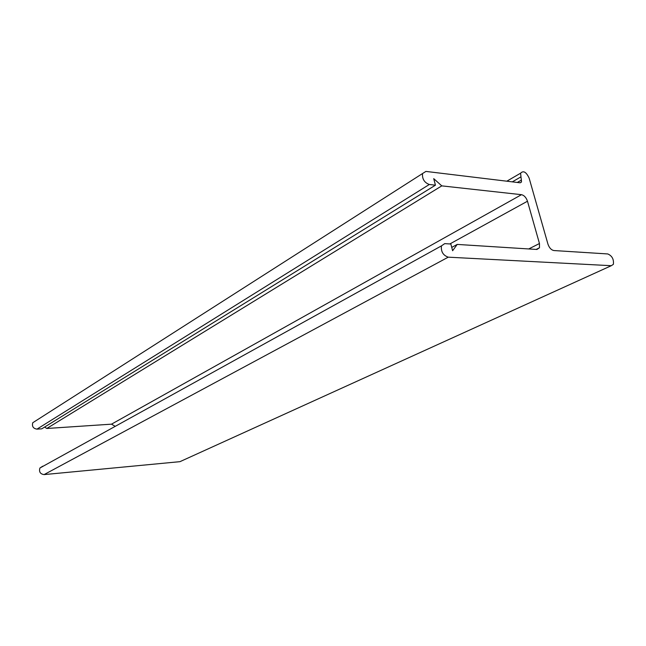<?xml version="1.0" encoding="UTF-8"?>
<svg xmlns="http://www.w3.org/2000/svg" width="646" height="646" viewBox="0 0 646 646"><rect width="100%" height="100%" fill="white"/><g stroke="black" fill="none" stroke-linecap="round" stroke-linejoin="round"><path stroke-width="0.97" d="M457.207 244.422L536.923 249.469L539.475 247.765L539.458 243.526L527.483 201.221C526.183 197.514 524.181 195.334 521.475 194.68L441.783 185.87L433.724 178.651L435.436 185.176L429.307 184.498C424.333 182.592 422.08 178.942 422.541 173.54L425.908 171.416L520.2 182.81L521.516 181.994L520.595 173.193C523.397 170.326 526.24 171.965 529.139 178.118L547.945 244.107C549.27 247.862 551.248 250.01 553.897 250.543L607.797 253.951C612.085 255.832 613.942 259.296 613.377 264.335L611.302 265.7L448.243 257.173C443.124 255.388 440.855 251.625 441.436 245.884L444.714 243.631L450.851 244.018L452.612 250.745L457.207 244.422L451.732 247.41M42.757 466.178L39.915 468.011C38.833 471.814 40.222 474.011 44.081 474.6L179.968 461.664L181.623 460.913M44.631 427.046L46.778 428.484L111.5 424.164L115.23 426.352M46.778 428.484L441.783 185.87M35.635 420.893L32.76 422.734C31.807 426.376 33.204 428.508 36.959 429.138L41.772 428.823L435.436 185.176M611.302 265.7L179.968 461.664M44.081 474.6L448.243 257.173M539.458 243.526L528.719 248.944M449.85 243.954L527.483 201.221M521.475 194.68L111.5 424.164M36.959 429.138L429.307 184.498M521.492 180.056L517.309 182.455M512.31 181.857L520.644 177.044M39.915 468.011L441.436 245.884M536.18 249.421L539.475 247.765M32.76 422.734L422.541 173.54M520.119 182.794L521.516 181.994M506.819 181.187L520.595 173.193"/></g></svg>
